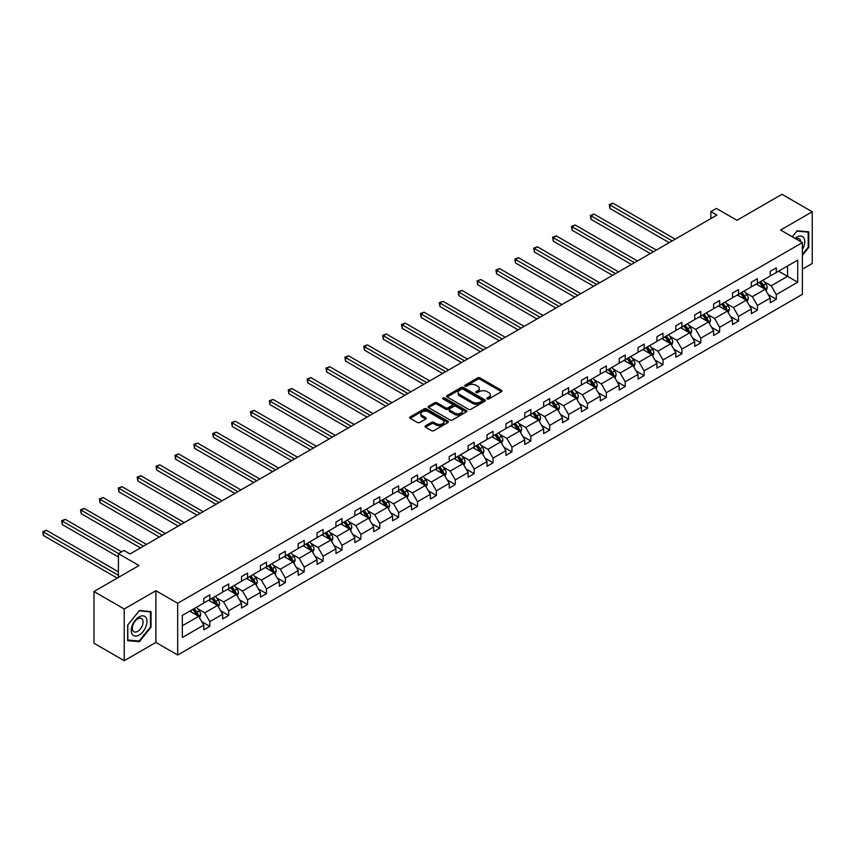 <?xml version="1.0" encoding="UTF-8"?>
<svg xmlns="http://www.w3.org/2000/svg" width="855" height="855" viewBox="0 0 855 855"><rect width="100%" height="100%" fill="white"/><g stroke="black" fill="none" stroke-linecap="round" stroke-linejoin="round"><path stroke-width="1.28" d="M487.158 398.932A1.176 0.684 0 0 0 488.825 398.932L501.447 391.654A1.678 0.973 0 0 0 501.938 390.959A1.678 0.973 0 0 0 501.447 390.275L480.061 377.931A1.678 0.973 0 0 0 477.689 377.931L465.056 385.22A1.176 0.684 0 0 0 466.723 386.182L468.358 385.231A5.376 3.099 0 0 1 475.957 385.231L477.742 386.268A5.376 3.099 0 0 1 479.324 388.459A5.376 3.099 0 0 1 477.742 390.649L476.107 391.601A1.176 0.684 0 0 0 477.774 392.563L479.409 391.611A5.376 3.099 0 0 1 487.008 391.611L488.793 392.648A5.376 3.099 0 0 1 490.364 394.839A5.376 3.099 0 0 1 488.793 397.03L487.158 397.981A1.176 0.684 0 0 0 487.158 398.932L487.158 397.981M802.385 269.175L812.25 263.479L812.25 211.773L781.994 194.299L736.957 220.291L716.383 208.417L710.879 211.591L710.879 218.581M124.232 660.701L155.888 642.426L155.888 590.709L124.232 608.984L124.232 660.701L93.975 643.227L93.975 591.521L139.002 565.518L118.428 553.645L118.428 577.403M124.232 608.984L93.975 591.521M425.523 425.811A1.678 0.973 0 0 0 425.031 426.495A1.678 0.973 0 0 0 425.523 427.179L431.529 430.642A1.678 0.973 0 0 0 433.902 430.642L447.924 422.552A1.678 0.973 0 0 0 448.415 421.868A1.678 0.973 0 0 0 447.924 421.184L426.538 408.829A1.678 0.973 0 0 0 424.155 408.829L410.144 416.93A1.678 0.973 0 0 0 409.652 417.614A1.678 0.973 0 0 0 410.144 418.298L417.39 422.488A1.678 0.973 0 0 0 419.762 422.488L425.769 419.014A1.678 0.973 0 0 0 426.26 418.33A1.678 0.973 0 0 0 425.769 417.646L422.167 415.573A4.499 2.597 0 0 1 420.852 413.735A4.499 2.597 0 0 1 423.631 411.341A4.499 2.597 0 0 1 428.526 411.907L442.601 420.029A4.499 2.597 0 0 1 443.927 421.868A4.499 2.597 0 0 1 441.148 424.262A4.499 2.597 0 0 1 436.253 423.695L433.902 422.349A1.678 0.973 0 0 0 431.529 422.349L425.523 425.811L425.523 427.179L431.529 423.749L431.529 422.349M118.428 553.645L123.932 550.46L129.981 553.955L716.928 215.086L710.879 211.591M155.888 590.709L177.68 603.288L802.385 242.617L802.385 294.334L177.68 655.005L177.68 603.288M812.25 211.773L780.594 230.038L802.385 242.617M468.476 409.31A1.678 0.973 0 0 0 470.849 409.31L484.871 401.219A1.678 0.973 0 0 0 485.362 400.535A1.678 0.973 0 0 0 484.871 399.851L463.485 387.497A1.678 0.973 0 0 0 461.112 387.497L447.09 395.598A1.678 0.973 0 0 0 446.599 396.282A1.678 0.973 0 0 0 447.09 396.966L468.476 409.31M443.456 399.189A1.176 0.684 0 0 1 444.653 399.36L444.653 397.96L466.403 410.518A1.678 0.973 0 0 1 466.894 411.202A1.678 0.973 0 0 1 466.403 411.886L452.38 419.976A1.678 0.973 0 0 1 449.997 419.976L428.612 407.632L434.618 404.191L434.618 402.801L428.612 406.264A1.678 0.973 0 0 0 428.12 406.948A1.678 0.973 0 0 0 428.612 407.632L428.612 406.264M434.618 404.191A1.678 0.973 0 0 1 436.991 404.191L436.991 402.801A1.678 0.973 0 0 0 434.618 402.801M436.991 402.801L445.669 407.803A1.678 0.973 0 0 0 448.041 407.803L452.017 405.505A1.678 0.973 0 0 0 452.509 404.821A1.678 0.973 0 0 0 452.017 404.137L442.997 398.922A1.176 0.684 0 0 1 444.653 397.96M182.339 615.418L203.768 603.053L203.768 598.361L209.817 594.877L209.817 599.558L222.642 592.152L222.642 587.46L228.702 583.965L228.702 588.657L241.527 581.24L241.527 576.559L247.576 573.064L247.576 577.756L260.412 570.338L260.412 565.657L266.461 562.163L266.461 566.844L279.296 559.437L279.296 554.756L285.346 551.261L285.346 555.942L298.181 548.536L298.181 543.855L304.23 540.36L304.23 545.041L317.055 537.635L317.055 532.954L323.115 529.459L323.115 534.14L335.94 526.733L335.94 522.052L341.989 518.558L341.989 523.239L354.825 515.832L354.825 511.151L360.874 507.656L360.874 512.337L373.71 504.931L373.71 500.25L379.759 496.755L379.759 501.436L392.595 494.03L392.595 489.349L398.644 485.854L398.644 490.535L411.469 483.128L411.469 478.447L417.529 474.953L417.529 479.634L430.354 472.227L430.354 467.546L436.413 464.051L436.413 468.732L449.238 461.326L449.238 456.645L455.288 453.15L455.288 457.831L468.123 450.425L468.123 445.744L474.172 442.249L474.172 446.93L487.008 439.523L487.008 434.842L493.057 431.348L493.057 436.029L505.893 428.622L505.893 423.93L511.942 420.446L511.942 425.127L524.767 417.721L524.767 413.029L530.827 409.534L530.827 414.226L543.652 406.809L543.652 402.128L549.701 398.633L549.701 403.325L562.537 395.908L562.537 391.227L568.586 387.732L568.586 392.413L581.421 385.007L581.421 380.325L587.471 376.831L587.471 381.512L600.306 374.105L600.306 369.424L606.355 365.929L606.355 370.61L619.18 363.204L619.18 358.523L625.24 355.028L625.24 359.709L638.065 352.303L638.065 347.622L644.125 344.127L644.125 348.808L656.95 341.401L656.95 336.72L662.999 333.226L662.999 337.907L675.835 330.5L675.835 325.819L681.884 322.324L681.884 327.005L694.72 319.599L694.72 314.918L700.769 311.423L700.769 316.104L713.604 308.698L713.604 304.017L719.654 300.522L719.654 305.203L732.479 297.797L732.479 293.115L738.538 289.621L738.538 294.302L751.363 286.895L751.363 282.214L757.412 278.719L757.412 283.4L770.248 275.994L770.248 271.313L776.297 267.818L776.297 272.499L797.726 260.123L797.726 282.214L776.297 294.58L776.297 299.261L770.248 302.755L770.248 298.074L757.412 305.481L757.412 310.162L751.363 313.657L751.363 308.976L738.538 316.382L738.538 321.063L732.479 324.558L732.479 319.877L719.654 327.283L719.654 331.964L713.604 335.459L713.604 330.778L700.769 338.185L700.769 342.866L694.72 346.361L694.72 341.679L681.884 349.086L681.884 353.778L675.835 357.262L675.835 352.581L662.999 359.987L662.999 364.679L656.95 368.174L656.95 363.482L644.125 370.899L644.125 375.58L638.065 379.075L638.065 374.383L625.24 381.8L625.24 386.481L619.18 389.976L619.18 385.295L606.355 392.702L606.355 397.383L600.306 400.877L600.306 396.196L587.471 403.603L587.471 408.284L581.421 411.779L581.421 407.098L568.586 414.504L568.586 419.185L562.537 422.68L562.537 417.999L549.701 425.405L549.701 430.086L543.652 433.581L543.652 428.9L530.827 436.307L530.827 440.988L524.767 444.482L524.767 439.801L511.942 447.208L511.942 451.889L505.893 455.384L505.893 450.703L493.057 458.109L493.057 462.79L487.008 466.285L487.008 461.604L474.172 469.01L474.172 473.691L468.123 477.186L468.123 472.505L455.288 479.912L455.288 484.593L449.238 488.087L449.238 483.406L436.413 490.813L436.413 495.494L430.354 498.989L430.354 494.308L417.529 501.714L417.529 506.395L411.469 509.89L411.469 505.209L398.644 512.615L398.644 517.296L392.595 520.791L392.595 516.11L379.759 523.517L379.759 528.208L373.71 531.692L373.71 527.011L360.874 534.418L360.874 539.11L354.825 542.604L354.825 537.913L341.989 545.33L341.989 550.011L335.94 553.506L335.94 548.814L323.115 556.231L323.115 560.912L317.055 564.407L317.055 559.726L304.23 567.132L304.23 571.813L298.181 575.308L298.181 570.627L285.346 578.033L285.346 582.715L279.296 586.209L279.296 581.528L266.461 588.935L266.461 593.616L260.412 597.111L260.412 592.43L247.576 599.836L247.576 604.517L241.527 608.012L241.527 603.331L228.702 610.737L228.702 615.418L222.642 618.913L222.642 614.232L209.817 621.638L209.817 626.32L203.768 629.814L203.768 625.133L182.339 637.499L182.339 615.418M208.609 600.253L217.565 605.426L204.73 612.832L197.729 608.792M204.73 612.832L209.817 621.638M217.565 605.426L222.642 614.232M203.768 601.931L204.73 602.486L209.817 599.558M227.483 589.352L236.44 594.524L223.615 601.931L216.604 597.891M223.615 601.931L228.702 610.737M236.44 594.524L241.527 603.331M222.642 591.029L223.615 591.585L228.702 588.657M246.368 578.45L255.324 583.623L242.499 591.029L235.488 586.979M242.499 591.029L247.576 599.836M255.324 583.623L260.412 592.43M241.527 580.128L242.499 580.684L247.576 577.756M265.253 567.549L274.209 572.722L261.384 580.128L254.373 576.078M261.384 580.128L266.461 588.935M274.209 572.722L279.296 581.528M260.412 569.227L261.384 569.783L266.461 566.844M284.138 556.648L293.094 561.821L280.258 569.227L273.258 565.176M280.258 569.227L285.346 578.033M293.094 561.821L298.181 570.627M279.296 558.326L280.258 558.881L285.346 555.942M303.023 545.747L311.979 550.919L299.143 558.326L292.143 554.275M299.143 558.326L304.23 567.132M311.979 550.919L317.055 559.726M298.181 547.424L299.143 547.98L304.23 545.041M321.897 534.845L330.864 540.018L318.028 547.424L311.017 543.374M318.028 547.424L323.115 556.231M330.864 540.018L335.94 548.814M317.055 536.523L318.028 537.079L323.115 534.14M340.782 523.944L349.738 529.117L336.913 536.523L329.902 532.473M336.913 536.523L341.989 545.33M349.738 529.117L354.825 537.913M335.94 525.622L336.913 526.178L341.989 523.239M359.666 513.043L368.623 518.205L355.798 525.622L348.787 521.571M355.798 525.622L360.874 534.418M368.623 518.205L373.71 527.011M354.825 514.71L355.798 515.276L360.874 512.337M378.551 502.131L387.507 507.304L374.672 514.721L367.671 510.67M374.672 514.721L379.759 523.517M387.507 507.304L392.595 516.11M373.71 503.809L374.672 504.375L379.759 501.436M397.436 491.23L406.392 496.402L393.557 503.809L386.556 499.769M393.557 503.809L398.644 512.615M406.392 496.402L411.469 505.209M392.595 492.908L393.557 493.474L398.644 490.535M416.31 480.328L425.277 485.501L412.441 492.908L405.441 488.868M412.441 492.908L417.529 501.714M425.277 485.501L430.354 494.308M411.469 482.006L412.441 482.573L417.529 479.634M435.195 469.427L444.151 474.6L431.326 482.006L424.315 477.966M431.326 482.006L436.413 490.813M444.151 474.6L449.238 483.406M430.354 471.105L431.326 471.671L436.413 468.732M454.08 458.526L463.036 463.699L450.211 471.105L443.2 467.065M450.211 471.105L455.288 479.912M463.036 463.699L468.123 472.505M449.238 460.204L450.211 460.76L455.288 457.831M472.965 447.625L481.921 452.797L469.096 460.204L462.085 456.164M469.096 460.204L474.172 469.01M481.921 452.797L487.008 461.604M468.123 449.303L469.096 449.858L474.172 446.93M491.849 436.723L500.806 441.896L487.97 449.303L480.97 445.263M487.97 449.303L493.057 458.109M500.806 441.896L505.893 450.703M487.008 438.401L487.97 438.957L493.057 436.029M510.734 425.822L519.69 430.995L506.855 438.401L499.854 434.361M506.855 438.401L511.942 447.208M519.69 430.995L524.767 439.801M505.893 427.5L506.855 428.056L511.942 425.127M529.608 414.921L538.565 420.094L525.74 427.5L518.729 423.46M525.74 427.5L530.827 436.307M538.565 420.094L543.652 428.9M524.767 416.599L525.74 417.155L530.827 414.226M548.493 404.02L557.449 409.192L544.624 416.599L537.613 412.548M544.624 416.599L549.701 425.405M557.449 409.192L562.537 417.999M543.652 405.698L544.624 406.253L549.701 403.325M567.378 393.118L576.334 398.291L563.509 405.698L556.498 401.647M563.509 405.698L568.586 414.504M576.334 398.291L581.421 407.098M562.537 394.796L563.509 395.352L568.586 392.413M586.263 382.217L595.219 387.39L582.383 394.796L575.383 390.746M582.383 394.796L587.471 403.603M595.219 387.39L600.306 396.196M581.421 383.895L582.383 384.451L587.471 381.512M605.148 371.316L614.104 376.489L601.268 383.895L594.268 379.844M601.268 383.895L606.355 392.702M614.104 376.489L619.18 385.295M600.306 372.994L601.268 373.55L606.355 370.61M624.022 360.415L632.989 365.587L620.153 372.994L613.153 368.943M620.153 372.994L625.24 381.8M632.989 365.587L638.065 374.383M619.18 362.093L620.153 362.648L625.24 359.709M642.907 349.513L651.863 354.686L639.038 362.093L632.027 358.042M639.038 362.093L644.125 370.899M651.863 354.686L656.95 363.482M638.065 351.191L639.038 351.747L644.125 348.808M661.791 338.612L670.748 343.774L657.923 351.191L650.912 347.141M657.923 351.191L662.999 359.987M670.748 343.774L675.835 352.581M656.95 340.279L657.923 340.846L662.999 337.907M680.676 327.711L689.632 332.873L676.797 340.29L669.796 336.239M676.797 340.29L681.884 349.086M689.632 332.873L694.72 341.679M675.835 329.378L676.797 329.945L681.884 327.005M699.561 316.799L708.517 321.972L695.681 329.378L688.681 325.338M695.681 329.378L700.769 338.185M708.517 321.972L713.604 330.778M694.72 318.477L695.681 319.043L700.769 316.104M718.446 305.898L727.402 311.07L714.566 318.477L707.566 314.437M714.566 318.477L719.654 327.283M727.402 311.07L732.479 319.877M713.604 307.576L714.566 308.142L719.654 305.203M737.32 294.996L746.276 300.169L733.451 307.576L726.44 303.536M733.451 307.576L738.538 316.382M746.276 300.169L751.363 308.976M732.479 296.674L733.451 297.241L738.538 294.302M756.205 284.095L765.161 289.268L752.336 296.674L745.325 292.634M752.336 296.674L757.412 305.481M765.161 289.268L770.248 298.074M751.363 285.773L752.336 286.34L757.412 283.4M778.595 271.174L787.562 276.336L771.221 285.773L764.21 281.733M771.221 285.773L776.297 294.58M797.726 282.214L787.562 276.336L787.562 266.001L797.726 260.123M155.888 642.426L177.68 655.005M770.248 274.872L771.221 275.428L776.297 272.499M182.339 625.764L198.681 616.327L189.725 611.154M198.681 616.327L203.768 625.133M768.25 294.612L776.297 299.261M749.365 305.513L757.412 310.162M730.48 316.425L738.538 321.063M711.606 327.326L719.654 331.964M692.721 338.227L700.769 342.866M673.836 349.129L681.884 353.778M654.951 360.03L662.999 364.679M636.067 370.931L644.125 375.58M617.192 381.832L625.24 386.481M598.308 392.734L606.355 397.383M579.423 403.635L587.471 408.284M560.538 414.536L568.586 419.185M541.653 425.437L549.701 430.086M522.768 436.339L530.827 440.988M503.894 447.24L511.942 451.889M485.009 458.141L493.057 462.79M466.125 469.042L474.172 473.691M447.24 479.944L455.288 484.593M428.355 490.845L436.413 495.494M409.481 501.757L417.529 506.395M390.596 512.658L398.644 517.296M371.711 523.559L379.759 528.208M352.826 534.461L360.874 539.11M333.942 545.362L341.989 550.011M315.068 556.263L323.115 560.912M296.183 567.164L304.23 571.813M277.298 578.066L285.346 582.715M258.413 588.967L266.461 593.616M239.528 599.868L247.576 604.517M220.643 610.769L228.702 615.418M201.769 621.67L209.817 626.32M802.385 255.389L808.798 247.405L808.798 231.833L797.117 230.786L792.286 236.792M151.046 627.153L151.046 611.582L139.365 610.534L127.684 625.069L127.684 640.641L139.365 641.688L151.046 627.153L150.448 626.801M487.628 399.103L488.793 398.43A5.376 3.099 0 0 0 490.364 396.239L490.364 394.839M479.324 388.459L479.324 389.859A5.376 3.099 0 0 1 477.742 392.05L476.577 392.723M501.425 391.665L480.061 379.331A1.678 0.973 0 0 0 477.689 379.331L465.526 386.342M484.849 401.23L463.485 388.897A1.678 0.973 0 0 0 461.112 388.897L447.112 396.977L447.09 395.598M481.899 401.016A1.176 0.684 0 0 0 481.899 400.055L463.132 389.217A1.176 0.684 0 0 0 461.465 389.217L459.744 390.211A5.376 3.099 0 0 0 458.173 392.402A5.376 3.099 0 0 0 459.744 394.604L472.58 402.01A5.376 3.099 0 0 0 480.179 402.01L481.899 401.016L481.899 402.406A1.176 0.684 0 0 0 482.252 401.925L482.252 400.535M458.173 392.402L458.173 393.802A5.376 3.099 0 0 0 459.744 395.993L459.744 394.604M481.899 402.406L480.179 403.4A5.376 3.099 0 0 1 472.58 403.4L459.744 395.993M436.991 404.191L445.669 409.203A1.678 0.973 0 0 0 448.041 409.203L452.017 406.905A1.678 0.973 0 0 0 452.509 406.221L452.509 404.821M444.653 399.36L466.37 411.896M454.668 412.997A4.499 2.597 0 0 0 459.563 413.564A4.499 2.597 0 0 0 462.341 411.17A4.499 2.597 0 0 0 461.027 409.331L456.057 406.467A1.678 0.973 0 0 0 453.684 406.467L449.709 408.765A1.678 0.973 0 0 0 449.217 409.449A1.678 0.973 0 0 0 449.709 410.133L454.668 412.997L454.668 414.397A4.499 2.597 0 0 0 459.563 414.964A4.499 2.597 0 0 0 462.341 412.559L462.341 411.17M449.217 409.449L449.217 410.849A1.678 0.973 0 0 0 449.709 411.533L449.709 410.133M454.668 414.397L449.709 411.533M443.927 421.868L443.927 423.268A4.499 2.597 0 0 1 441.148 425.662A4.499 2.597 0 0 1 436.253 425.095L433.902 423.749A1.678 0.973 0 0 0 431.529 423.749M420.852 413.735L420.852 415.135A4.499 2.597 0 0 0 422.167 416.973L422.167 415.573M425.737 419.036L422.167 416.973M447.902 422.562L426.538 410.229A1.678 0.973 0 0 0 424.155 410.229L410.165 418.309M808.199 247.052L808.798 247.405M138.136 640.972L139.365 641.688M766.08 290.86L767.202 287.643A4.532 2.618 -120 0 0 765.749 283.785L763.034 280.162M758.161 285.228L756.974 283.657M675.226 239.165L612.928 203.191L609.904 204.944L609.904 208.438L669.176 242.66M764.498 288.883L764.744 287.846A4.532 2.618 -120 0 0 763.451 285.11L760.736 281.487M759.593 282.139L762.585 286.136A2.309 1.336 60 0 1 763.002 286.831L764.744 287.846M759.283 282.321L761.997 285.955A4.532 2.618 60 0 1 763.13 288.092M609.904 208.438L609.23 204.559L672.201 240.907M609.23 204.559L612.928 203.191M747.206 301.762L748.317 298.545A4.532 2.618 -120 0 0 746.864 294.686L744.149 291.063M739.276 296.129L738.1 294.558M656.341 250.066L594.043 214.092L591.019 215.845L591.019 219.34L650.292 253.561M745.613 299.784L745.87 298.748A4.532 2.618 -120 0 0 744.566 296.012L741.851 292.389M740.708 293.041L743.7 297.038A2.309 1.336 60 0 1 744.128 297.732L745.87 298.748M740.398 293.222L743.113 296.856A4.532 2.618 60 0 1 744.245 298.994M591.019 219.34L590.356 215.46L653.316 251.808M590.356 215.46L594.043 214.092M728.321 312.663L729.433 309.457A4.532 2.618 -120 0 0 727.979 305.588L725.264 301.965M720.391 307.031L719.215 305.459M637.467 260.967L575.159 224.993L572.134 226.746L572.134 230.241L631.407 264.462M726.729 310.686L726.985 309.649A4.532 2.618 -120 0 0 725.681 306.913L722.967 303.29M721.834 303.942L724.816 307.939A2.309 1.336 60 0 1 725.243 308.644L726.985 309.649M721.513 304.124L724.228 307.757A4.532 2.618 60 0 1 725.361 309.895M572.134 230.241L571.471 226.361L634.431 262.709M571.471 226.361L575.159 224.993M802.385 249.532A11.126 6.423 120 0 0 803.689 246.828A11.126 6.423 120 0 0 803.198 237.156A11.126 6.423 120 0 0 795.086 238.406M800.804 241.709A7.62 4.403 120 0 0 799.254 238.802A7.62 4.403 120 0 0 795.952 238.908M792.318 236.803L796.881 231.128L808.199 232.143L808.199 247.234L802.385 254.459M807.441 231.705L808.199 232.143M145.938 626.576A11.126 6.423 120 0 0 143.063 615.835A11.126 6.423 120 0 0 132.311 625.358A11.126 6.423 120 0 0 135.186 636.109A11.126 6.423 120 0 0 145.938 626.576M142.357 625.561A7.62 4.403 120 0 0 141.503 618.55A7.62 4.403 120 0 0 133.027 624.727A7.62 4.403 120 0 0 133.882 631.738A7.62 4.403 120 0 0 142.357 625.561M127.812 640.053L127.812 624.962L139.13 610.876L150.448 611.891L150.448 626.982L139.13 641.058L127.684 639.978M149.689 611.453L150.448 611.891M709.436 323.564L710.548 320.358A4.532 2.618 -120 0 0 709.105 316.489L706.38 312.866M701.506 317.932L700.331 316.361M618.582 271.869L556.274 235.895L553.249 237.647L553.249 241.142L612.522 275.363M707.844 321.587L708.1 320.55A4.532 2.618 -120 0 0 706.796 317.814L704.082 314.191M702.949 314.843L705.941 318.84A2.309 1.336 60 0 1 706.358 319.546L708.1 320.55M702.628 315.025L705.354 318.659A4.532 2.618 60 0 1 706.476 320.796M553.249 241.142L552.587 237.263L615.557 273.611M552.587 237.263L556.274 235.895M690.551 334.465L691.663 331.259A4.532 2.618 -120 0 0 690.22 327.39L687.505 323.767M682.621 328.833L681.446 327.262M599.697 282.77L537.4 246.796L534.364 248.549L534.364 252.043L593.648 286.265M688.959 332.488L689.216 331.451A4.532 2.618 -120 0 0 687.922 328.715L685.197 325.092M684.064 325.744L687.057 329.741A2.309 1.336 60 0 1 687.473 330.447L689.216 331.451M683.744 325.937L686.469 329.56A4.532 2.618 60 0 1 687.591 331.697M534.364 252.043L533.702 248.164L596.672 284.512M533.702 248.164L537.4 246.796M671.667 345.377L672.778 342.16A4.532 2.618 -120 0 0 671.335 338.291L668.621 334.668M663.747 339.734L662.561 338.163M580.812 293.671L518.515 257.708L515.49 259.45L515.49 262.945L574.763 297.166M670.085 343.389L670.331 342.353A4.532 2.618 -120 0 0 669.038 339.627L666.323 335.994M665.179 336.646L668.172 340.643A2.309 1.336 60 0 1 668.589 341.348L670.331 342.353M664.869 336.838L667.584 340.461A4.532 2.618 60 0 1 668.717 342.599M515.49 262.945L514.817 259.065L577.788 295.424M514.817 259.065L518.515 257.708M652.782 356.279L653.904 353.062A4.532 2.618 -120 0 0 652.451 349.193L649.736 345.57M644.862 350.636L643.687 349.064M561.927 304.572L499.63 268.609L496.605 270.351L496.605 273.846L555.878 308.067M651.2 354.291L651.446 353.254A4.532 2.618 -120 0 0 650.153 350.529L647.438 346.895M646.295 347.558L649.287 351.544A2.309 1.336 60 0 1 649.715 352.249L651.446 353.254M645.985 347.739L648.699 351.362A4.532 2.618 60 0 1 649.832 353.5M496.605 273.846L495.943 269.966L558.903 306.325M495.943 269.966L499.63 268.609M633.908 367.18L635.019 363.963A4.532 2.618 -120 0 0 633.566 360.094L630.851 356.471M625.978 361.537L624.802 359.966M543.053 315.474L480.745 279.51L477.721 281.252L477.721 284.747L536.993 318.968M632.315 365.192L632.572 364.155A4.532 2.618 -120 0 0 631.268 361.43L628.553 357.796M627.42 358.459L630.402 362.445A2.309 1.336 60 0 1 630.83 363.151L632.572 364.155M627.1 358.64L629.814 362.264A4.532 2.618 60 0 1 630.947 364.412M477.721 284.747L477.058 280.868L540.018 317.226M477.058 280.868L480.745 279.51M615.023 378.081L616.134 374.864A4.532 2.618 -120 0 0 614.692 370.995L611.966 367.372M607.093 372.438L605.917 370.867M524.168 326.375L461.86 290.411L458.836 292.154L458.836 295.648L518.109 329.87M613.43 376.093L613.687 375.056A4.532 2.618 -120 0 0 612.383 372.331L609.668 368.697M608.536 369.36L611.528 373.346A2.309 1.336 60 0 1 611.945 374.052L613.687 375.056M608.215 369.542L610.93 373.165A4.532 2.618 60 0 1 612.062 375.313M458.836 295.648L458.173 291.769L521.144 328.128M458.173 291.769L461.86 290.411M596.138 388.982L597.25 385.765A4.532 2.618 -120 0 0 595.807 381.907L593.081 378.273M588.208 383.339L587.032 381.768M505.284 337.276L442.986 301.313L439.951 303.055L439.951 306.55L499.235 340.771M594.546 387.005L594.802 385.958A4.532 2.618 -120 0 0 593.509 383.232L590.784 379.599M589.651 380.261L592.643 384.248A2.309 1.336 60 0 1 593.06 384.953L594.802 385.958M589.33 380.443L592.055 384.066A4.532 2.618 60 0 1 593.178 386.214M439.951 306.55L439.288 302.67L502.259 339.029M439.288 302.67L442.986 301.313M577.253 399.884L578.365 396.667A4.532 2.618 -120 0 0 576.922 392.808L574.207 389.175M569.334 394.241L568.148 392.669M486.399 348.177L424.101 312.214L421.077 313.956L421.077 317.451L480.35 351.672M575.661 397.906L575.917 396.859A4.532 2.618 -120 0 0 574.624 394.134L571.899 390.5M570.766 391.163L573.758 395.149A2.309 1.336 60 0 1 574.175 395.854L575.917 396.859M570.456 391.344L573.171 394.967A4.532 2.618 60 0 1 574.304 397.115M421.077 317.451L420.404 313.571L483.374 349.93M420.404 313.571L424.101 312.214M558.368 410.785L559.491 407.568A4.532 2.618 -120 0 0 558.037 403.71L555.323 400.076M550.449 405.142L549.273 403.571M467.514 359.079L405.217 323.115L402.192 324.857L402.192 328.352L461.465 362.573M556.787 408.808L557.033 407.76A4.532 2.618 -120 0 0 555.739 405.035L553.025 401.401M551.881 402.064L554.874 406.05A2.309 1.336 60 0 1 555.29 406.756L557.033 407.76M551.571 402.245L554.286 405.869A4.532 2.618 60 0 1 555.419 408.017M402.192 328.352L401.519 324.473L464.489 360.831M401.519 324.473L405.217 323.115M539.494 421.686L540.606 418.469A4.532 2.618 -120 0 0 539.152 414.611L536.438 410.977M531.564 416.043L530.389 414.472M448.629 369.991L386.332 334.016L383.307 335.759L383.307 339.253L442.58 373.475M537.902 419.709L538.158 418.661A4.532 2.618 -120 0 0 536.855 415.936L534.14 412.313M532.996 412.965L535.989 416.951A2.309 1.336 60 0 1 536.416 417.657L538.158 418.661M532.686 413.147L535.401 416.77A4.532 2.618 60 0 1 536.534 418.918M383.307 339.253L382.645 335.374L445.605 371.733M382.645 335.374L386.332 334.016M520.61 432.587L521.721 429.37A4.532 2.618 -120 0 0 520.268 425.512L517.553 421.878M512.679 426.944L511.504 425.373M429.755 380.892L367.447 344.918L364.422 346.67L364.422 350.155L423.695 384.387M519.017 430.61L519.274 429.563A4.532 2.618 -120 0 0 517.97 426.837L515.255 423.214M514.122 423.866L517.115 427.863A2.309 1.336 60 0 1 517.532 428.558L519.274 429.563M513.802 424.048L516.516 427.671A4.532 2.618 60 0 1 517.649 429.819M364.422 350.155L363.76 346.286L426.72 382.634M363.76 346.286L367.447 344.918M501.725 443.488L502.836 440.272A4.532 2.618 -120 0 0 501.393 436.413L498.668 432.78M493.795 437.856L492.619 436.274M410.87 391.793L348.562 355.819L345.538 357.572L345.538 361.067L404.821 395.288M500.132 441.511L500.389 440.464A4.532 2.618 -120 0 0 499.085 437.739L496.37 434.116M495.237 434.768L498.23 438.765A2.309 1.336 60 0 1 498.647 439.459L500.389 440.464M494.917 434.949L497.642 438.583A4.532 2.618 60 0 1 498.764 440.72M345.538 361.067L344.875 357.187L407.846 393.535M344.875 357.187L348.562 355.819M482.84 454.39L483.951 451.173A4.532 2.618 -120 0 0 482.509 447.315L479.794 443.681M474.92 448.757L473.734 447.176M391.985 402.694L329.688 366.72L326.663 368.473L326.663 371.968L385.936 406.189M481.247 452.413L481.504 451.365A4.532 2.618 -120 0 0 480.211 448.64L477.485 445.017M476.353 445.669L479.345 449.666A2.309 1.336 60 0 1 479.762 450.361L481.504 451.365M476.032 445.85L478.757 449.484A4.532 2.618 60 0 1 479.879 451.622M326.663 371.968L325.99 368.088L388.961 404.436M325.99 368.088L329.688 366.72M463.955 465.291L465.067 462.074A4.532 2.618 -120 0 0 463.624 458.216L460.909 454.593M456.036 459.659L454.849 458.077M373.101 413.596L310.803 377.621L307.779 379.374L307.779 382.869L367.052 417.09M462.373 463.314L462.619 462.277A4.532 2.618 -120 0 0 461.326 459.541L458.611 455.918M457.468 456.57L460.46 460.567A2.309 1.336 60 0 1 460.877 461.262L462.619 462.277M457.158 456.752L459.872 460.385A4.532 2.618 60 0 1 461.005 462.523M307.779 382.869L307.105 378.989L370.076 415.338M307.105 378.989L310.803 377.621M445.07 476.192L446.192 472.975A4.532 2.618 -120 0 0 444.739 469.117L442.024 465.494M437.151 470.56L435.975 468.989M354.216 424.497L291.918 388.523L288.894 390.275L288.894 393.77L348.167 427.992M443.488 474.215L443.745 473.178A4.532 2.618 -120 0 0 442.441 470.442L439.727 466.819M438.583 467.471L441.575 471.468A2.309 1.336 60 0 1 442.003 472.163L443.745 473.178M438.273 467.653L440.988 471.287A4.532 2.618 60 0 1 442.121 473.424M288.894 393.77L288.231 389.891L351.191 426.239M288.231 389.891L291.918 388.523M426.196 487.094L427.308 483.887A4.532 2.618 -120 0 0 425.854 480.018L423.14 476.395M418.266 481.461L417.09 479.89M335.342 435.398L273.034 399.424L270.009 401.177L270.009 404.672L329.282 438.893M424.604 485.116L424.86 484.08A4.532 2.618 -120 0 0 423.556 481.344L420.842 477.721M419.709 478.373L422.691 482.37A2.309 1.336 60 0 1 423.118 483.075L424.86 484.08M419.388 478.554L422.103 482.188A4.532 2.618 60 0 1 423.236 484.325M270.009 404.672L269.346 400.792L332.306 437.14M269.346 400.792L273.034 399.424M407.311 497.995L408.423 494.788A4.532 2.618 -120 0 0 406.98 490.92L404.255 487.297M399.381 492.362L398.206 490.791M316.457 446.299L254.149 410.325L251.124 412.078L251.124 415.573L310.397 449.794M405.719 496.018L405.975 494.981A4.532 2.618 -120 0 0 404.672 492.245L401.957 488.622M400.824 489.274L403.817 493.271A2.309 1.336 60 0 1 404.233 493.976L405.975 494.981M400.503 489.455L403.218 493.089A4.532 2.618 60 0 1 404.351 495.227M251.124 415.573L250.462 411.693L313.432 448.041M250.462 411.693L254.149 410.325M388.427 508.896L389.538 505.69A4.532 2.618 -120 0 0 388.095 501.821L385.37 498.198M380.496 503.264L379.321 501.693M297.572 457.201L235.275 421.226L232.239 422.979L232.239 426.474L291.523 460.695M386.834 506.919L387.091 505.882A4.532 2.618 -120 0 0 385.797 503.146L383.072 499.523M381.939 500.175L384.932 504.172A2.309 1.336 60 0 1 385.349 504.877L387.091 505.882M381.619 500.357L384.344 503.99A4.532 2.618 60 0 1 385.466 506.128M232.239 426.474L231.577 422.594L294.548 458.943M231.577 422.594L235.275 421.226M369.542 519.808L370.653 516.591A4.532 2.618 -120 0 0 369.21 512.722L366.496 509.099M361.622 514.165L360.436 512.594M278.687 468.102L216.39 432.138L213.365 433.88L213.365 437.375L272.638 471.597M367.949 517.82L368.206 516.783A4.532 2.618 -120 0 0 366.913 514.058L364.187 510.424M363.054 511.076L366.047 515.073A2.309 1.336 60 0 1 366.464 515.779L368.206 516.783M362.744 511.269L365.459 514.892A4.532 2.618 60 0 1 366.592 517.029M213.365 437.375L212.692 433.496L275.663 469.855M212.692 433.496L216.39 432.138M350.657 530.709L351.779 527.492A4.532 2.618 -120 0 0 350.326 523.623L347.611 520M342.737 525.066L341.562 523.495M259.802 479.003L197.505 443.04L194.48 444.782L194.48 448.277L253.753 482.498M349.075 528.721L349.321 527.685A4.532 2.618 -120 0 0 348.028 524.959L345.313 521.326M344.17 521.988L347.162 525.975A2.309 1.336 60 0 1 347.579 526.68L349.321 527.685M343.86 522.17L346.574 525.793A4.532 2.618 60 0 1 347.707 527.93M194.48 448.277L193.818 444.397L256.778 480.756M193.818 444.397L197.505 443.04M331.783 541.61L332.894 538.394A4.532 2.618 -120 0 0 331.441 534.525L328.726 530.902M323.853 535.967L322.677 534.396M240.918 489.904L178.62 453.941L175.596 455.683L175.596 459.178L234.869 493.399M330.19 539.623L330.447 538.586A4.532 2.618 -120 0 0 329.143 535.861L326.428 532.227M325.295 532.889L328.277 536.876A2.309 1.336 60 0 1 328.705 537.581L330.447 538.586M324.975 533.071L327.689 536.694A4.532 2.618 60 0 1 328.822 538.842M175.596 459.178L174.933 455.298L237.893 491.657M174.933 455.298L178.62 453.941M312.898 552.512L314.009 549.295A4.532 2.618 -120 0 0 312.556 545.426L309.841 541.803M304.968 546.869L303.792 545.298M222.043 500.806L159.735 464.842L156.711 466.584L156.711 470.079L215.984 504.3M311.305 550.524L311.562 549.487A4.532 2.618 -120 0 0 310.258 546.762L307.543 543.128M306.411 543.791L309.403 547.777A2.309 1.336 60 0 1 309.82 548.483L311.562 549.487M306.09 543.972L308.805 547.595A4.532 2.618 60 0 1 309.938 549.744M156.711 470.079L156.048 466.199L219.008 502.558M156.048 466.199L159.735 464.842M294.013 563.413L295.125 560.196A4.532 2.618 -120 0 0 293.682 556.338L290.957 552.704M286.083 557.77L284.907 556.199M203.159 511.707L140.861 475.743L137.826 477.485L137.826 480.98L197.11 515.202M292.421 561.436L292.677 560.388A4.532 2.618 -120 0 0 291.373 557.663L288.659 554.029M287.526 554.692L290.518 558.678A2.309 1.336 60 0 1 290.935 559.384L292.677 560.388M287.205 554.874L289.93 558.497A4.532 2.618 60 0 1 291.053 560.645M137.826 480.98L137.163 477.101L200.134 513.46M137.163 477.101L140.861 475.743M275.128 574.314L276.24 571.097A4.532 2.618 -120 0 0 274.797 567.239L272.082 563.605M267.209 568.671L266.023 567.1M184.274 522.608L121.976 486.645L118.952 488.387L118.952 491.882L178.225 526.103M273.536 572.337L273.792 571.29A4.532 2.618 -120 0 0 272.499 568.564L269.774 564.931M268.641 565.593L271.634 569.58A2.309 1.336 60 0 1 272.05 570.285L273.792 571.29M268.32 565.775L271.046 569.398A4.532 2.618 60 0 1 272.179 571.546M118.952 491.882L118.279 488.002L181.249 524.361M118.279 488.002L121.976 486.645M256.243 585.215L257.355 581.999A4.532 2.618 -120 0 0 255.912 578.14L253.198 574.507M248.324 579.572L247.138 578.001M165.389 533.509L103.092 497.546L100.067 499.288L100.067 502.783L159.34 537.004M254.662 583.238L254.908 582.191A4.532 2.618 -120 0 0 253.614 579.466L250.9 575.832M249.756 576.494L252.749 580.481A2.309 1.336 60 0 1 253.166 581.186L254.908 582.191M249.446 576.676L252.161 580.299A4.532 2.618 60 0 1 253.294 582.447M100.067 502.783L99.394 498.903L162.364 535.262M99.394 498.903L103.092 497.546M237.369 596.117L238.481 592.9A4.532 2.618 -120 0 0 237.027 589.042L234.313 585.408M229.439 590.474L228.264 588.903M146.504 544.411L84.207 508.447L81.182 510.189L81.182 513.684L140.455 547.905M235.777 594.139L236.033 593.092A4.532 2.618 -120 0 0 234.73 590.367L232.015 586.744M230.871 587.396L233.864 591.382A2.309 1.336 60 0 1 234.291 592.088L236.033 593.092M230.561 587.577L233.276 591.2A4.532 2.618 60 0 1 234.409 593.349M81.182 513.684L80.52 509.804L143.48 546.163M80.52 509.804L84.207 508.447M218.485 607.018L219.596 603.801A4.532 2.618 -120 0 0 218.143 599.943L215.428 596.309M210.554 601.375L209.379 599.804M121.57 551.828L65.322 519.348L62.297 521.101L62.297 524.585L118.428 557M216.892 605.041L217.149 603.993A4.532 2.618 -120 0 0 215.845 601.268L213.13 597.645M211.997 598.297L214.979 602.294A2.309 1.336 60 0 1 215.407 602.989L217.149 603.993M211.677 598.479L214.391 602.102A4.532 2.618 60 0 1 215.524 604.25M62.297 524.585L61.635 520.716L118.546 553.57M61.635 520.716L65.322 519.348M199.6 617.919L200.711 614.702A4.532 2.618 -120 0 0 199.268 610.844L196.543 607.21M191.67 612.287L190.494 610.705M118.428 571.813L46.437 530.25L43.413 532.002L43.413 535.497L117.221 578.098M198.007 615.942L198.264 614.895A4.532 2.618 -120 0 0 196.96 612.169L194.245 608.546M193.112 609.198L196.105 613.195A2.309 1.336 60 0 1 196.522 613.89L198.264 614.895M192.792 609.38L195.506 613.014A4.532 2.618 60 0 1 196.639 615.151M43.413 535.497L42.75 531.618L118.428 575.308M42.75 531.618L46.437 530.25M488.793 398.43L488.793 397.03M476.107 392.563L476.107 391.601M477.742 392.05L477.742 390.649M465.056 386.182L465.056 385.22M477.689 379.331L477.689 377.931M480.061 379.331L480.061 377.931M501.447 391.654L501.447 390.275M461.112 388.897L461.112 387.497M463.485 388.897L463.485 387.497M484.871 401.219L484.871 399.851M472.58 403.4L472.58 402.01M480.179 403.4L480.179 402.01M445.669 409.203L445.669 407.803M448.041 409.203L448.041 407.803M452.017 406.905L452.017 405.505M466.403 411.886L466.403 410.518M433.902 423.749L433.902 422.349M436.253 425.095L436.253 423.695M425.769 419.014L425.769 417.646M410.144 418.298L410.144 416.93M424.155 410.229L424.155 408.829M426.538 410.229L426.538 408.829M447.924 422.552L447.924 421.184M764.84 289.076L767.17 287.74M763.451 285.11L765.749 283.785M760.704 286.692L761.997 285.955M745.955 299.987L748.285 298.641M744.566 296.012L746.864 294.686M741.819 297.593L743.113 296.856M727.071 310.889L729.401 309.542M725.681 306.913L727.979 305.588M722.945 308.505L724.228 307.757M708.186 321.79L710.516 320.443M706.796 317.814L709.105 316.489M704.06 319.407L705.354 318.659M689.301 332.691L691.631 331.345M687.922 328.715L690.22 327.39M685.176 330.308L686.469 329.56M670.427 343.592L672.757 342.246M669.038 339.627L671.335 338.291M666.291 341.209L667.584 340.461M651.542 354.494L653.872 353.147M650.153 350.529L652.451 349.193M647.406 352.11L648.699 351.362M632.657 365.395L634.987 364.048M631.268 361.43L633.566 360.094M628.532 363.012L629.814 362.264M613.772 376.296L616.102 374.95M612.383 372.331L614.692 370.995M609.647 373.913L610.93 373.165M594.888 387.197L597.217 385.851M593.509 383.232L595.807 381.907M590.762 384.814L592.055 384.066M576.014 398.099L578.343 396.752M574.624 394.134L576.922 392.808M571.877 395.715L573.171 394.967M557.129 409L559.459 407.653M555.739 405.035L558.037 403.71M552.993 406.617L554.286 405.869M538.244 419.901L540.574 418.555M536.855 415.936L539.152 414.611M534.108 417.518L535.401 416.77M519.359 430.802L521.689 429.456M517.97 426.837L520.268 425.512M515.234 428.419L516.516 427.671M500.474 441.704L502.804 440.357M499.085 437.739L501.393 436.413M496.349 439.32L497.642 438.583M481.589 452.605L483.919 451.269M480.211 448.64L482.509 447.315M477.464 450.222L478.757 449.484M462.715 463.506L465.045 462.17M461.326 459.541L463.624 458.216M458.579 461.123L459.872 460.385M443.831 474.418L446.16 473.072M442.441 470.442L444.739 469.117M439.694 472.024L440.988 471.287M424.946 485.319L427.276 483.973M423.556 481.344L425.854 480.018M420.82 482.925L422.103 482.188M406.061 496.221L408.391 494.874M404.672 492.245L406.98 490.92M401.935 493.837L403.218 493.089M387.176 507.122L389.506 505.775M385.797 503.146L388.095 501.821M383.051 504.739L384.344 503.99M368.302 518.023L370.632 516.677M366.913 514.058L369.21 512.722M364.166 515.64L365.459 514.892M349.417 528.924L351.747 527.578M348.028 524.959L350.326 523.623M345.281 526.541L346.574 525.793M330.532 539.826L332.862 538.479M329.143 535.861L331.441 534.525M326.407 537.442L327.689 536.694M311.648 550.727L313.977 549.38M310.258 546.762L312.556 545.426M307.522 548.344L308.805 547.595M292.763 561.628L295.093 560.282M291.373 557.663L293.682 556.338M288.637 559.245L289.93 558.497M273.889 572.529L276.218 571.183M272.499 568.564L274.797 567.239M269.753 570.146L271.046 569.398M255.004 583.431L257.334 582.084M253.614 579.466L255.912 578.14M250.868 581.047L252.161 580.299M236.119 594.332L238.449 592.985M234.73 590.367L237.027 589.042M231.983 591.949L233.276 591.2M217.234 605.233L219.564 603.886M215.845 601.268L218.143 599.943M213.109 602.85L214.391 602.102M198.349 616.134L200.679 614.788M196.96 612.169L199.268 610.844M194.224 613.751L195.506 613.014"/></g></svg>
